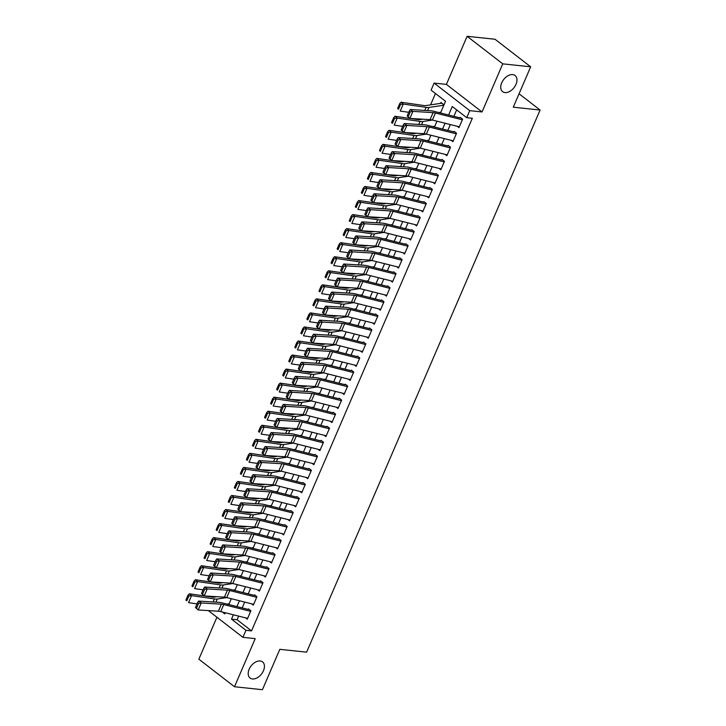 <?xml version="1.0" encoding="UTF-8"?>
<svg xmlns="http://www.w3.org/2000/svg" width="726" height="726" viewBox="0 0 726 726"><rect width="100%" height="100%" fill="white"/><g stroke="black" fill="none" stroke-linecap="round" stroke-linejoin="round"><path stroke-width="1.09" d="M504.978 92.583A10.2 6.588 -52.3 0 1 502.61 91.657A10.2 6.588 -52.3 0 1 502.564 81.158A10.2 6.588 -52.3 0 1 512.719 74.606A10.2 6.588 -52.3 0 1 515.088 75.522A10.2 6.588 -52.3 0 1 515.142 86.022A10.2 6.588 -52.3 0 1 504.978 92.583M252.448 678.955A10.2 6.588 -52.3 0 1 250.08 678.03A10.2 6.588 -52.3 0 1 250.025 667.53A10.2 6.588 -52.3 0 1 260.189 660.978A10.2 6.588 -52.3 0 1 262.558 661.894A10.2 6.588 -52.3 0 1 262.612 672.394A10.2 6.588 -52.3 0 1 252.448 678.955M440.51 112.975L445.537 101.295L431.09 90.124L434.112 83.1L469.749 110.651L466.727 117.676L452.28 106.504L448.614 115.017M446.399 84.407L482.037 111.958L502.755 63.852L530.679 66.81L495.032 39.258L467.117 36.3L446.399 84.407L434.112 83.1M216.929 617.236L198.851 659.19L234.498 686.742L255.216 638.635L242.929 637.337L208.344 610.602M435.464 93.509L430.572 104.871M502.755 63.852L467.117 36.3M530.679 66.81L513.282 107.194L540.09 110.034L306.608 652.166L279.809 649.325L262.422 689.7L234.498 686.742M457.253 126.288L458.977 127.613L462.607 119.191L460.202 117.331M451.209 140.327L452.933 141.661L456.554 133.23L454.149 131.37M445.156 154.375L446.88 155.709L450.51 147.278L448.105 145.418M439.112 168.414L440.836 169.748L444.457 161.326L442.052 159.466M433.059 182.462L434.783 183.796L438.413 175.365L436.008 173.505M427.015 196.51L428.739 197.844L432.36 189.413L429.955 187.553M420.962 210.549L422.686 211.883L426.316 203.461L423.911 201.601M414.918 224.597L416.633 225.931L420.263 217.501L417.858 215.64M408.865 238.645L410.589 239.979L414.219 231.549L411.805 229.688M402.812 252.684L404.536 254.018L408.166 245.597L405.761 243.727M396.768 266.732L398.492 268.066L402.122 259.636L399.708 257.775M390.715 280.78L392.439 282.105L396.069 273.684L393.664 271.823M384.671 294.82L386.395 296.154L390.025 287.732L387.611 285.863M378.618 308.868L380.342 310.202L383.972 301.771L381.567 299.911M372.574 322.916L374.298 324.241L377.928 315.819L375.514 313.959M366.521 336.955L368.245 338.289L371.875 329.858L369.47 327.998M360.477 351.003L362.201 352.337L365.831 343.906L363.417 342.046M354.424 365.042L356.148 366.376L359.778 357.954L357.373 356.094M348.38 379.09L350.104 380.424L353.734 371.993L351.32 370.133M342.327 393.138L344.051 394.472L347.681 386.041L345.277 384.181M336.283 407.177L338.007 408.511L341.637 400.09L339.224 398.22M330.23 421.225L331.954 422.559L335.584 414.129L333.18 412.268M324.186 435.273L325.91 436.598L329.54 428.177L327.127 426.316M318.133 449.312L319.857 450.646L323.487 442.225L321.083 440.355M312.089 463.36L313.813 464.694L317.444 456.264L315.03 454.403M306.036 477.409L307.76 478.733L311.39 470.312L308.986 468.452M299.992 491.448L301.717 492.782L305.347 484.351L302.933 482.491M293.939 505.496L295.663 506.83L299.293 498.399L296.889 496.539M287.895 519.535L289.62 520.869L293.24 512.447L290.836 510.587M281.842 533.583L283.567 534.917L287.197 526.486L284.792 524.626M275.798 547.631L277.523 548.965L281.144 540.534L278.739 538.674M269.745 561.67L271.47 563.004L275.1 554.582L272.695 552.722M263.701 575.718L265.417 577.052L269.047 568.621L266.642 566.761M257.648 589.766L259.373 591.1L263.003 582.669L260.598 580.809M251.604 603.805L253.32 605.139L256.95 596.718L254.545 594.848M227.655 604.014L228.164 603.941M233.699 589.975L234.208 589.893M239.752 575.927L240.261 575.854M245.796 561.879L246.305 561.806M251.849 547.84L252.358 547.758M257.893 533.792L258.402 533.719M263.946 519.752L264.455 519.671M269.99 505.704L270.499 505.623M276.043 491.656L276.552 491.584M282.087 477.617L282.595 477.536M288.14 463.569L288.649 463.497M294.184 449.521L294.692 449.448M300.237 435.482L300.745 435.4M306.29 421.434L306.789 421.361M312.334 407.386L312.842 407.313M318.387 393.347L318.886 393.265M324.431 379.299L324.939 379.226M330.484 365.26L330.992 365.178M336.528 351.212L337.036 351.13M342.581 337.163L343.089 337.091M348.625 323.124L349.133 323.043M354.678 309.076L355.186 309.004M360.722 295.028L361.23 294.956M366.775 280.989L367.283 280.908M372.819 266.941L373.327 266.869M378.872 252.893L379.38 252.82M384.916 238.854L385.424 238.772M390.969 224.806L391.477 224.733M397.013 210.758L397.521 210.685M403.066 196.719L403.574 196.637M409.11 182.671L409.618 182.598M415.163 168.632L415.671 168.55M421.207 154.584L421.715 154.502M427.26 140.535L427.768 140.463M433.304 126.496L433.812 126.415M439.357 112.448L439.865 112.376M442.887 105.352L443.341 104.299L440.936 102.439L440.528 103.364M238.645 616.12L237.084 619.732L251.541 630.903L472.317 118.265L466.727 117.676M456.663 109.889L453.886 116.332M450.347 124.545L447.833 130.381M444.303 138.593L441.789 144.429M438.25 152.641L435.736 158.468M432.206 166.681L429.692 172.516M426.153 180.729L423.639 186.564M420.109 194.777L417.595 200.603M414.056 208.816L411.542 214.651M408.003 222.864L405.498 228.69M401.959 236.912L399.445 242.738M395.906 250.951L393.401 256.786M389.862 264.999L387.348 270.825M383.809 279.047L381.304 284.873M377.765 293.086L375.251 298.921M371.712 307.134L369.207 312.96M365.668 321.173L363.154 327.009M359.615 335.221L357.11 341.057M353.571 349.27L351.057 355.096M347.518 363.309L345.013 369.144M341.474 377.357L338.96 383.183M335.421 391.405L332.916 397.231M329.377 405.444L326.863 411.279M323.324 419.492L320.819 425.318M317.28 433.54L314.766 439.366M311.227 447.579L308.713 453.414M305.183 461.627L302.669 467.453M299.13 475.666L296.616 481.501M293.086 489.714L290.572 495.549M287.033 503.762L284.519 509.588M280.989 517.801L278.475 523.637M274.936 531.849L272.422 537.685M268.892 545.898L266.378 551.724M262.839 559.937L260.325 565.772M256.795 573.985L254.281 579.811M250.742 588.033L248.228 593.859M244.689 602.072L242.185 607.907M245.551 617.853L247.276 619.187L250.906 610.757L248.492 608.896M540.09 110.034L519.063 93.781M482.037 111.958L469.749 110.651M251.541 630.903L245.951 630.313L242.929 637.337M222.274 612.009L224.761 613.933L225.269 612.762M228.799 604.549L231.313 598.714M234.852 590.501L237.366 584.666M240.896 576.453L243.41 570.627M246.949 562.414L249.463 556.579M252.993 548.366L255.507 542.531M259.046 534.318L261.56 528.492M265.099 520.279L267.604 514.444M271.143 506.231L273.657 500.405M277.196 492.183L279.701 486.356M283.24 478.144L285.754 472.308M289.293 464.095L291.798 458.269M295.337 450.047L297.851 444.221M301.39 436.008L303.895 430.173M307.434 421.96L309.948 416.134M313.487 407.921L315.991 402.086M319.531 393.873L322.045 388.038M325.584 379.825L328.088 373.999M331.628 365.786L334.142 359.951M337.681 351.738L340.185 345.903M343.725 337.69L346.238 331.864M349.778 323.651L352.282 317.816M355.822 309.603L358.335 303.777M361.875 295.555L364.388 289.728M367.919 281.516L370.432 275.68M373.972 267.467L376.485 261.641M380.016 253.428L382.529 247.593M386.069 239.38L388.582 233.545M392.113 225.332L394.626 219.506M398.166 211.293L400.679 205.458M404.21 197.245L406.723 191.41M410.263 183.197L412.776 177.371M416.307 169.158L418.82 163.323M422.36 155.11L424.873 149.284M428.413 141.062L430.917 135.236M434.457 127.023L436.97 121.188M233.373 614.795L231.503 619.142L245.951 630.313M445.074 123.229L442.57 129.056M439.03 137.268L436.517 143.104M432.977 151.317L430.473 157.143M426.933 165.365L424.42 171.191M420.88 179.404L418.376 185.239M414.836 193.452L412.323 199.278M408.783 207.5L406.279 213.326M402.739 221.539L400.226 227.374M396.686 235.587L394.182 241.413M390.642 249.626L388.129 255.461M384.589 263.674L382.085 269.509M378.545 277.722L376.032 283.548M372.492 291.761L369.988 297.596M366.449 305.809L363.935 311.635M360.395 319.857L357.891 325.684M354.352 333.896L351.838 339.732M348.298 347.945L345.785 353.771M342.255 361.993L339.741 367.819M336.202 376.032L333.688 381.867M330.158 390.08L327.644 395.906M324.105 404.119L321.591 409.954M318.061 418.167L315.547 424.002M312.008 432.215L309.494 438.041M305.964 446.254L303.45 452.089M299.911 460.302L297.397 466.137M293.867 474.35L291.353 480.176M287.814 488.389L285.3 494.224M281.761 502.437L279.256 508.264M275.717 516.485L273.203 522.312M269.664 530.524L267.159 536.36M263.62 544.573L261.106 550.399M257.567 558.621L255.062 564.447M251.523 572.66L249.009 578.495M245.47 586.708L242.965 592.534M239.426 600.747L236.912 606.582M237.084 619.732L231.503 619.142M247.62 618.37L220.704 611.61A7.968 2.251 23.3 0 0 218.363 611.219L198.198 609.976L195.466 607.526L196.51 608.279L198.625 603.36L197.59 602.607L195.466 607.526M250.651 611.356L223.726 604.595A7.968 2.251 23.3 0 0 221.394 604.195L201.22 602.952L198.615 601.074L218.789 602.317A11.952 3.376 -156.7 0 1 222.292 602.907L248.265 609.432M198.625 603.36L201.22 602.952L198.198 609.976L196.51 608.279M198.615 601.074L197.59 602.607M217.02 596.718L214.106 597.153A7.968 2.251 -156.7 0 1 212.21 597.099L189.359 593.786L191.555 595.619L214.415 598.941A11.952 3.376 23.3 0 0 217.256 599.023L226.802 597.58M227.056 604.105L229.126 603.796M188.905 595.901L188.025 595.166L185.91 600.084L186.791 600.819L188.905 595.901L191.555 595.619L188.533 602.644L197.036 603.878M186.791 600.819L185.91 600.084M188.025 595.166L189.359 593.786M253.673 604.331L226.748 597.571A7.968 2.251 23.3 0 0 224.416 597.171L204.242 595.928L201.519 593.478L202.554 594.231L204.678 589.312L203.634 588.568L201.519 593.478M256.695 597.307L229.779 590.547A7.968 2.251 23.3 0 0 227.438 590.147L207.264 588.913L204.668 587.035L224.833 588.278A11.952 3.376 -156.7 0 1 228.336 588.868L254.318 595.384M204.678 589.312L207.264 588.913L204.242 595.928L202.554 594.231M204.668 587.035L203.634 588.568M259.726 590.283L232.801 583.523A7.968 2.251 23.3 0 0 230.46 583.132L210.295 581.889L207.563 579.439L208.607 580.183L210.721 575.273L209.687 574.52L207.563 579.439M262.748 583.259L235.823 576.498A7.968 2.251 23.3 0 0 233.491 576.108L213.317 574.865L210.712 572.986L230.886 574.23A11.952 3.376 -156.7 0 1 234.389 574.82L260.362 581.345M210.721 575.273L213.317 574.865L210.295 581.889L208.607 580.183M210.712 572.986L209.687 574.52M265.77 576.235L238.845 569.474A7.968 2.251 23.3 0 0 236.513 569.084L216.339 567.841L213.616 565.391L214.66 566.144L216.775 561.225L215.731 560.472L213.616 565.391M268.792 569.22L241.876 562.459A7.968 2.251 23.3 0 0 239.535 562.06L219.361 560.817L216.765 558.938L236.93 560.182A11.952 3.376 -156.7 0 1 240.433 560.771L266.415 567.296M216.775 561.225L219.361 560.817L216.339 567.841L214.66 566.144M216.765 558.938L215.731 560.472M271.823 562.196L244.898 555.435A7.968 2.251 23.3 0 0 242.557 555.036L222.392 553.793L219.66 551.343L220.704 552.096L222.818 547.177L221.784 546.433L219.66 551.343M274.845 555.172L247.92 548.411A7.968 2.251 23.3 0 0 245.588 548.021L225.414 546.778L222.809 544.899L242.983 546.143A11.952 3.376 -156.7 0 1 246.486 546.732L272.459 553.248M222.818 547.177L225.414 546.778L222.392 553.793L220.704 552.096M222.809 544.899L221.784 546.433M223.064 582.669L220.159 583.114A7.968 2.251 -156.7 0 1 218.263 583.06L195.412 579.738L197.608 581.571L220.459 584.893A11.952 3.376 23.3 0 0 223.309 584.975L232.846 583.532M233.11 590.066L235.17 589.748M194.958 581.853L194.078 581.118L191.954 586.036L192.835 586.771L194.958 581.853L197.608 581.571L194.586 588.595L203.089 589.83M192.835 586.771L191.954 586.036M194.078 581.118L195.412 579.738M229.117 568.63L226.203 569.066A7.968 2.251 -156.7 0 1 224.307 569.012L201.456 565.699L203.661 567.532L226.512 570.845A11.952 3.376 23.3 0 0 229.352 570.926L238.899 569.493M239.153 576.017L241.223 575.709M201.002 567.814L200.122 567.079L198.007 571.988L198.888 572.723L201.002 567.814L203.661 567.532L200.63 574.556L209.133 575.791M198.888 572.723L198.007 571.988M200.122 567.079L201.456 565.699M235.16 554.582L232.256 555.027A7.968 2.251 -156.7 0 1 230.36 554.973L207.509 551.651L209.705 553.484L232.556 556.806A11.952 3.376 23.3 0 0 235.405 556.887L244.943 555.444M245.206 561.969L247.276 561.661M207.055 553.766L206.175 553.03L204.051 557.949L204.932 558.684L207.055 553.766L209.705 553.484L206.683 560.508L215.186 561.742M204.932 558.684L204.051 557.949M206.175 553.03L207.509 551.651M241.214 540.543L238.3 540.979A7.968 2.251 -156.7 0 1 236.413 540.924L213.553 537.603L215.758 539.445L238.609 542.758A11.952 3.376 23.3 0 0 241.449 542.839L250.996 541.405M251.25 547.93L253.32 547.613M213.099 539.717L212.219 538.982L210.104 543.901L210.985 544.636L213.099 539.717L215.758 539.445L212.727 546.46L221.23 547.694M210.985 544.636L210.104 543.901M212.219 538.982L213.553 537.603M277.867 548.148L250.942 541.387A7.968 2.251 23.3 0 0 248.61 540.997L228.436 539.754L225.713 537.304L226.757 538.048L228.871 533.138L227.828 532.385L225.713 537.304M280.889 541.124L253.973 534.363A7.968 2.251 23.3 0 0 251.632 533.973L231.467 532.73L228.862 530.851L249.027 532.094A11.952 3.376 -156.7 0 1 252.53 532.684L278.512 539.209M228.871 533.138L231.467 532.73L228.436 539.754L226.757 538.048M228.862 530.851L227.828 532.385M247.257 526.495L244.353 526.931A7.968 2.251 -156.7 0 1 242.457 526.876L219.606 523.564L221.802 525.397L244.662 528.719A11.952 3.376 23.3 0 0 247.502 528.791L257.04 527.357M257.303 533.882L259.373 533.574M219.152 525.678L218.272 524.943L216.157 529.853L217.038 530.588L219.152 525.678L221.802 525.397L218.78 532.421L227.283 533.655M217.038 530.588L216.157 529.853M218.272 524.943L219.606 523.564M283.92 534.109L256.995 527.348A7.968 2.251 23.3 0 0 254.654 526.949L234.489 525.706L231.757 523.255L232.801 524.009L234.915 519.09L233.881 518.337L231.757 523.255M286.942 527.085L260.017 520.324A7.968 2.251 23.3 0 0 257.685 519.925L237.511 518.682L234.906 516.803L255.08 518.046A11.952 3.376 -156.7 0 1 258.583 518.636L284.556 525.161M234.915 519.09L237.511 518.682L234.489 525.706L232.801 524.009M234.906 516.803L233.881 518.337M253.31 512.447L250.406 512.892A7.968 2.251 -156.7 0 1 248.51 512.837L225.65 509.516L227.855 511.349L250.706 514.67A11.952 3.376 23.3 0 0 253.546 514.752L263.093 513.309M263.347 519.834L265.417 519.526M225.196 511.63L224.316 510.895L222.201 515.814L223.082 516.549L225.196 511.63L227.855 511.349L224.824 518.373L233.327 519.607M223.082 516.549L222.201 515.814M224.316 510.895L225.65 509.516M289.964 520.061L263.039 513.3A7.968 2.251 23.3 0 0 260.707 512.901L240.533 511.667L237.81 509.207L238.854 509.961L240.968 505.042L239.925 504.298L237.81 509.207M292.986 513.037L266.07 506.276A7.968 2.251 23.3 0 0 263.729 505.886L243.564 504.643L240.959 502.764L261.124 504.007A11.952 3.376 -156.7 0 1 264.627 504.597L290.609 511.122M240.968 505.042L243.564 504.643L240.533 511.667L238.854 509.961M240.959 502.764L239.925 504.298M259.354 498.408L256.45 498.844A7.968 2.251 -156.7 0 1 254.554 498.789L231.703 495.468L233.899 497.31L256.759 500.622A11.952 3.376 23.3 0 0 259.599 500.704L269.137 499.27M269.4 505.795L271.47 505.477M231.249 497.582L230.369 496.856L228.254 501.766L229.135 502.501L231.249 497.582L233.899 497.31L230.877 504.325L239.38 505.559M229.135 502.501L228.254 501.766M230.369 496.856L231.703 495.468M296.017 506.013L269.092 499.252A7.968 2.251 23.3 0 0 266.751 498.862L246.586 497.619L243.854 495.168L244.898 495.922L247.012 491.003L245.978 490.25L243.854 495.168M299.039 498.989L272.114 492.228A7.968 2.251 23.3 0 0 269.782 491.838L249.608 490.594L247.003 488.716L267.177 489.959A11.952 3.376 -156.7 0 1 270.68 490.549L296.653 497.074M247.012 491.003L249.608 490.594L246.586 497.619L244.898 495.922M247.003 488.716L245.978 490.25M265.407 484.36L262.503 484.796A7.968 2.251 -156.7 0 1 260.607 484.741L237.747 481.429L239.952 483.262L262.803 486.583A11.952 3.376 23.3 0 0 265.652 486.665L275.19 485.222M275.444 491.747L277.514 491.438M237.293 483.543L236.413 482.808L234.298 487.727L235.179 488.453L237.293 483.543L239.952 483.262L236.921 490.286L245.424 491.52M235.179 488.453L234.298 487.727M236.413 482.808L237.747 481.429M302.061 491.974L275.136 485.213A7.968 2.251 23.3 0 0 272.804 484.814L252.63 483.57L249.907 481.12L250.951 481.873L253.065 476.955L252.022 476.202L249.907 481.12M305.083 484.95L278.167 478.189A7.968 2.251 23.3 0 0 275.826 477.79L255.661 476.546L253.056 474.668L273.221 475.911A11.952 3.376 -156.7 0 1 276.724 476.51L302.706 483.026M253.065 476.955L255.661 476.546L252.63 483.57L250.951 481.873M253.056 474.668L252.022 476.202M271.46 470.312L268.547 470.757A7.968 2.251 -156.7 0 1 266.651 470.702L243.8 467.381L245.996 469.214L268.856 472.535A11.952 3.376 23.3 0 0 271.696 472.617L281.234 471.174M281.497 477.708L283.567 477.39M243.346 469.495L242.466 468.76L240.351 473.679L241.232 474.414L243.346 469.495L245.996 469.214L242.974 476.238L251.477 477.472M241.232 474.414L240.351 473.679M242.466 468.76L243.8 467.381M308.114 477.926L281.189 471.165A7.968 2.251 23.3 0 0 278.857 470.775L258.683 469.531L255.951 467.072L256.995 467.825L259.109 462.916L258.075 462.163L255.951 467.072M311.136 470.902L284.211 464.141A7.968 2.251 23.3 0 0 281.879 463.751L261.705 462.507L259.1 460.629L279.274 461.872A11.952 3.376 -156.7 0 1 282.777 462.462L308.75 468.987M259.109 462.916L261.705 462.507L258.683 469.531L256.995 467.825M259.1 460.629L258.075 462.163M277.504 456.273L274.6 456.708A7.968 2.251 -156.7 0 1 272.704 456.654L249.844 453.333L252.049 455.175L274.9 458.487A11.952 3.376 23.3 0 0 277.749 458.569L287.287 457.135M287.541 463.66L289.61 463.351M249.39 455.456L248.51 454.721L246.395 459.631L247.276 460.366L249.39 455.456L252.049 455.175L249.018 462.199L257.521 463.433M247.276 460.366L246.395 459.631M248.51 454.721L249.844 453.333M314.158 463.878L287.233 457.117A7.968 2.251 23.3 0 0 284.901 456.727L264.727 455.483L262.004 453.033L263.048 453.786L265.162 448.868L264.119 448.114L262.004 453.033M317.18 456.854L290.264 450.102A7.968 2.251 23.3 0 0 287.923 449.703L267.758 448.459L265.153 446.581L285.318 447.824A11.952 3.376 -156.7 0 1 288.83 448.414L314.803 454.939M265.162 448.868L267.758 448.459L264.727 455.483L263.048 453.786M265.153 446.581L264.119 448.114M283.557 442.225L280.644 442.66A7.968 2.251 -156.7 0 1 278.748 442.606L255.897 439.294L258.093 441.127L280.953 444.448A11.952 3.376 23.3 0 0 283.793 444.53L293.331 443.087M293.594 449.612L295.663 449.303M255.443 441.408L254.563 440.673L252.448 445.592L253.329 446.327L255.443 441.408L258.093 441.127L255.071 448.151L263.574 449.385M253.329 446.327L252.448 445.592M254.563 440.673L255.897 439.294M320.211 449.839L293.286 443.078A7.968 2.251 23.3 0 0 290.954 442.678L270.78 441.435L268.048 438.985L269.092 439.738L271.206 434.82L270.172 434.066L268.048 438.985M323.233 442.815L296.308 436.054A7.968 2.251 23.3 0 0 293.976 435.654L273.802 434.42L271.197 432.542L291.371 433.776A11.952 3.376 -156.7 0 1 294.874 434.375L320.847 440.891M271.206 434.82L273.802 434.42L270.78 441.435L269.092 439.738M271.197 432.542L270.172 434.066M289.601 428.177L286.697 428.621A7.968 2.251 -156.7 0 1 284.801 428.567L261.941 425.245L264.146 427.079L286.997 430.4A11.952 3.376 23.3 0 0 289.846 430.482L299.384 429.039M299.647 435.573L301.707 435.255M261.487 427.36L260.607 426.625L258.492 431.543L259.373 432.279L261.487 427.36L264.146 427.079L261.115 434.103L269.627 435.337M259.373 432.279L258.492 431.543M260.607 426.625L261.941 425.245M295.654 414.138L292.741 414.573A7.968 2.251 -156.7 0 1 290.845 414.519L267.994 411.206L270.19 413.04L293.05 416.352A11.952 3.376 23.3 0 0 295.89 416.434L305.428 415M305.691 421.525L307.76 421.216M267.54 413.321L266.66 412.586L264.545 417.495L265.426 418.23L267.54 413.321L270.19 413.04L267.168 420.064L275.671 421.298M265.426 418.23L264.545 417.495M266.66 412.586L267.994 411.206M301.698 400.09L298.794 400.525A7.968 2.251 -156.7 0 1 296.898 400.471L274.038 397.158L276.243 398.991L299.094 402.313A11.952 3.376 23.3 0 0 301.943 402.395L311.481 400.952M311.744 407.477L313.804 407.168M273.584 399.273L272.704 398.538L270.589 403.456L271.47 404.191L273.584 399.273L276.243 398.991L273.212 406.015L281.724 407.25M271.47 404.191L270.589 403.456M272.704 398.538L274.038 397.158M326.255 435.791L299.33 429.03A7.968 2.251 23.3 0 0 296.998 428.639L276.824 427.396L274.101 424.946L275.145 425.69L277.259 420.781L276.216 420.027L274.101 424.946M329.277 428.767L302.361 422.006A7.968 2.251 23.3 0 0 300.019 421.615L279.855 420.372L277.25 418.494L297.415 419.737A11.952 3.376 -156.7 0 1 300.927 420.327L326.9 426.852M277.259 420.781L279.855 420.372L276.824 427.396L275.145 425.69M277.25 418.494L276.216 420.027M332.308 421.742L305.383 414.982A7.968 2.251 23.3 0 0 303.051 414.591L282.877 413.348L280.145 410.898L281.189 411.651L283.312 406.732L282.269 405.979L280.145 410.898M335.33 414.727L308.405 407.967A7.968 2.251 23.3 0 0 306.073 407.567L285.899 406.324L283.294 404.446L303.468 405.689A11.952 3.376 -156.7 0 1 306.971 406.279L332.944 412.804M283.312 406.732L285.899 406.324L282.877 413.348L281.189 411.651M283.294 404.446L282.269 405.979M338.352 407.703L311.436 400.943A7.968 2.251 23.3 0 0 309.095 400.543L288.921 399.3L286.198 396.85L287.242 397.603L289.356 392.684L288.313 391.94L286.198 396.85M341.383 400.679L314.458 393.919A7.968 2.251 23.3 0 0 312.116 393.528L291.952 392.285L289.347 390.406L309.521 391.65A11.952 3.376 -156.7 0 1 313.024 392.24L338.997 398.755M289.356 392.684L291.952 392.285L288.921 399.3L287.242 397.603M289.347 390.406L288.313 391.94M307.751 386.041L304.838 386.486A7.968 2.251 -156.7 0 1 302.942 386.432L280.091 383.11L282.287 384.952L305.147 388.265A11.952 3.376 23.3 0 0 307.987 388.346L317.525 386.904M317.788 393.438L319.857 393.12M279.637 385.225L278.757 384.49L276.642 389.408L277.523 390.143L279.637 385.225L282.287 384.952L279.265 391.967L287.768 393.202M277.523 390.143L276.642 389.408M278.757 384.49L280.091 383.11M344.405 393.655L317.48 386.894A7.968 2.251 23.3 0 0 315.148 386.504L294.974 385.261L292.251 382.811L293.286 383.555L295.409 378.645L294.366 377.892L292.251 382.811M347.427 386.631L320.502 379.87A7.968 2.251 23.3 0 0 318.17 379.48L297.996 378.237L295.391 376.358L315.565 377.602A11.952 3.376 -156.7 0 1 319.068 378.192L345.041 384.716M295.409 378.645L297.996 378.237L294.974 385.261L293.286 383.555M295.391 376.358L294.366 377.892M313.795 372.002L310.891 372.438A7.968 2.251 -156.7 0 1 308.995 372.384L286.135 369.071L288.34 370.904L311.191 374.217A11.952 3.376 23.3 0 0 314.04 374.298L323.578 372.865M323.841 379.389L325.901 379.081M285.69 371.186L284.81 370.451L282.686 375.36L283.567 376.095L285.69 371.186L288.34 370.904L285.318 377.928L293.821 379.163M283.567 376.095L282.686 375.36M284.81 370.451L286.135 369.071M350.449 379.607L323.533 372.846A7.968 2.251 23.3 0 0 321.191 372.456L301.018 371.213L298.295 368.763L299.339 369.516L301.453 364.597L300.41 363.844L298.295 368.763M353.48 372.592L326.555 365.831A7.968 2.251 23.3 0 0 324.213 365.432L304.049 364.189L301.444 362.31L321.618 363.554A11.952 3.376 -156.7 0 1 325.121 364.143L351.094 370.668M301.453 364.597L304.049 364.189L301.018 371.213L299.339 369.516M301.444 362.31L300.41 363.844M319.848 357.954L316.935 358.399A7.968 2.251 -156.7 0 1 315.039 358.345L292.188 355.023L294.384 356.856L317.244 360.178A11.952 3.376 23.3 0 0 320.084 360.259L329.622 358.816M329.885 365.341L331.954 365.033M291.734 357.138L290.854 356.402L288.739 361.321L289.62 362.056L291.734 357.138L294.384 356.856L291.362 363.88L299.865 365.114M289.62 362.056L288.739 361.321M290.854 356.402L292.188 355.023M356.502 365.568L329.577 358.807A7.968 2.251 23.3 0 0 327.245 358.408L307.071 357.165L304.348 354.715L305.383 355.468L307.506 350.549L306.463 349.805L304.348 354.715M359.524 358.544L332.599 351.783A7.968 2.251 23.3 0 0 330.266 351.393L310.093 350.15L307.488 348.271L327.662 349.515A11.952 3.376 -156.7 0 1 331.165 350.104L357.138 356.629M307.506 350.549L310.093 350.15L307.071 357.165L305.383 355.468M307.488 348.271L306.463 349.805M325.892 343.915L322.988 344.351A7.968 2.251 -156.7 0 1 321.092 344.296L298.232 340.975L300.437 342.817L323.288 346.13A11.952 3.376 23.3 0 0 326.137 346.211L335.675 344.777M335.938 351.302L337.998 350.985M297.787 343.089L296.907 342.363L294.783 347.273L295.663 348.008L297.787 343.089L300.437 342.817L297.415 349.832L305.918 351.066M295.663 348.008L294.783 347.273M296.907 342.363L298.232 340.975M362.546 351.52L335.63 344.759A7.968 2.251 23.3 0 0 333.288 344.369L313.124 343.126L310.392 340.675L311.436 341.42L313.55 336.51L312.507 335.757L310.392 340.675M365.577 344.496L338.652 337.735A7.968 2.251 23.3 0 0 336.31 337.345L316.146 336.102L313.541 334.223L333.715 335.466A11.952 3.376 -156.7 0 1 337.218 336.056L363.191 342.581M313.55 336.51L316.146 336.102L313.124 343.126L311.436 341.42M313.541 334.223L312.507 335.757M331.945 329.867L329.032 330.303A7.968 2.251 -156.7 0 1 327.136 330.248L304.285 326.936L306.481 328.769L329.341 332.091A11.952 3.376 23.3 0 0 332.181 332.172L341.719 330.729M341.982 337.254L344.051 336.946M303.831 329.05L302.951 328.315L300.836 333.234L301.717 333.96L303.831 329.05L306.481 328.769L303.459 335.793L311.962 337.027M301.717 333.96L300.836 333.234M302.951 328.315L304.285 326.936M368.599 337.481L341.674 330.72A7.968 2.251 23.3 0 0 339.341 330.321L319.168 329.078L316.445 326.627L317.48 327.381L319.603 322.462L318.56 321.709L316.445 326.627M371.621 330.457L344.696 323.696A7.968 2.251 23.3 0 0 342.363 323.297L322.19 322.054L319.585 320.175L339.759 321.418A11.952 3.376 -156.7 0 1 343.262 322.017L369.235 328.533M319.603 322.462L322.19 322.054L319.168 329.078L317.48 327.381M319.585 320.175L318.56 321.709M337.989 315.819L335.085 316.264A7.968 2.251 -156.7 0 1 333.189 316.209L310.329 312.888L312.534 314.721L335.385 318.042A11.952 3.376 23.3 0 0 338.234 318.124L347.772 316.681M348.035 323.206L350.095 322.898M309.884 315.002L309.004 314.267L306.88 319.186L307.76 319.921L309.884 315.002L312.534 314.721L309.512 321.745L318.015 322.979M307.76 319.921L306.88 319.186M309.004 314.267L310.329 312.888M374.643 323.433L347.727 316.672A7.968 2.251 23.3 0 0 345.385 316.282L325.221 315.039L322.489 312.579L323.533 313.333L325.647 308.423L324.604 307.67L322.489 312.579M377.674 316.409L350.749 309.648A7.968 2.251 23.3 0 0 348.416 309.258L328.243 308.015L325.638 306.136L345.812 307.379A11.952 3.376 -156.7 0 1 349.315 307.969L375.288 314.494M325.647 308.423L328.243 308.015L325.221 315.039L323.533 313.333M325.638 306.136L324.604 307.67M344.042 301.78L341.129 302.216A7.968 2.251 -156.7 0 1 339.233 302.161L316.382 298.84L318.578 300.682L341.438 303.994A11.952 3.376 23.3 0 0 344.278 304.076L353.816 302.642M354.079 309.167L356.148 308.849M315.928 300.954L315.048 300.228L312.933 305.138L313.813 305.873L315.928 300.954L318.578 300.682L315.556 307.706L324.059 308.94M313.813 305.873L312.933 305.138M315.048 300.228L316.382 298.84M380.696 309.385L353.771 302.624A7.968 2.251 23.3 0 0 351.438 302.234L331.265 300.991L328.542 298.54L329.577 299.293L331.7 294.375L330.657 293.622L328.542 298.54M383.718 302.361L356.793 295.6A7.968 2.251 23.3 0 0 354.46 295.21L334.287 293.966L331.682 292.088L351.856 293.331A11.952 3.376 -156.7 0 1 355.359 293.921L381.341 300.446M331.7 294.375L334.287 293.966L331.265 300.991L329.577 299.293M331.682 292.088L330.657 293.622M350.086 287.732L347.182 288.168A7.968 2.251 -156.7 0 1 345.286 288.113L322.426 284.801L324.631 286.634L347.482 289.955A11.952 3.376 23.3 0 0 350.331 290.037L359.869 288.594M360.132 295.119L362.192 294.81M321.981 286.915L321.101 286.18L318.977 291.099L319.857 291.834L321.981 286.915L324.631 286.634L321.609 293.658L330.112 294.892M319.857 291.834L318.977 291.099M321.101 286.18L322.426 284.801M386.74 295.346L359.824 288.585A7.968 2.251 23.3 0 0 357.482 288.186L337.318 286.942L334.586 284.492L335.63 285.245L337.744 280.327L336.701 279.574L334.586 284.492M389.771 288.322L362.846 281.561A7.968 2.251 23.3 0 0 360.513 281.162L340.34 279.918L337.735 278.049L357.909 279.283A11.952 3.376 -156.7 0 1 361.412 279.882L387.385 286.398M337.744 280.327L340.34 279.918L337.318 286.942L335.63 285.245M337.735 278.049L336.701 279.574M392.793 281.298L365.868 274.537A7.968 2.251 23.3 0 0 363.535 274.147L343.362 272.903L340.639 270.444L341.674 271.197L343.797 266.288L342.754 265.535L340.639 270.444M395.815 274.274L368.89 267.513A7.968 2.251 23.3 0 0 366.557 267.123L346.384 265.879L343.788 264.001L363.953 265.244A11.952 3.376 -156.7 0 1 367.456 265.834L393.438 272.359M343.797 266.288L346.384 265.879L343.362 272.903L341.674 271.197M343.788 264.001L342.754 265.535M398.837 267.25L371.921 260.489A7.968 2.251 23.3 0 0 369.579 260.099L349.415 258.855L346.683 256.405L347.727 257.158L349.841 252.24L348.798 251.486L346.683 256.405M401.868 260.235L374.943 253.474A7.968 2.251 23.3 0 0 372.61 253.075L352.437 251.831L349.832 249.953L370.006 251.196A11.952 3.376 -156.7 0 1 373.509 251.786L399.481 258.311M349.841 252.24L352.437 251.831L349.415 258.855L347.727 257.158M349.832 249.953L348.798 251.486M356.139 273.684L353.226 274.129A7.968 2.251 -156.7 0 1 351.33 274.074L328.479 270.753L330.675 272.586L353.535 275.907A11.952 3.376 23.3 0 0 356.375 275.989L365.922 274.546M366.176 281.08L368.245 280.762M328.025 272.867L327.145 272.132L325.03 277.051L325.91 277.786L328.025 272.867L330.675 272.586L327.653 279.61L336.156 280.844M325.91 277.786L325.03 277.051M327.145 272.132L328.479 270.753M362.183 259.645L359.279 260.08A7.968 2.251 -156.7 0 1 357.383 260.026L334.523 256.714L336.728 258.547L359.579 261.859A11.952 3.376 23.3 0 0 362.428 261.941L371.966 260.507M372.229 267.032L374.289 266.723M334.078 258.828L333.198 258.093L331.074 263.003L331.954 263.738L334.078 258.828L336.728 258.547L333.706 265.571L342.209 266.805M331.954 263.738L331.074 263.003M333.198 258.093L334.523 256.714M368.236 245.597L365.323 246.032A7.968 2.251 -156.7 0 1 363.427 245.978L340.576 242.665L342.772 244.499L365.632 247.82A11.952 3.376 23.3 0 0 368.472 247.902L378.019 246.459M378.273 252.984L380.342 252.675M340.122 244.78L339.242 244.045L337.127 248.964L338.007 249.699L340.122 244.78L342.772 244.499L339.75 251.523L348.253 252.757M338.007 249.699L337.127 248.964M339.242 244.045L340.576 242.665M404.89 253.211L377.965 246.45A7.968 2.251 23.3 0 0 375.632 246.05L355.459 244.807L352.736 242.357L353.771 243.11L355.894 238.192L354.851 237.447L352.736 242.357M407.912 246.187L380.987 239.426A7.968 2.251 23.3 0 0 378.654 239.026L358.481 237.792L355.885 235.914L376.05 237.157A11.952 3.376 -156.7 0 1 379.553 237.747L405.535 244.263M355.894 238.192L358.481 237.792L355.459 244.807L353.771 243.11M355.885 235.914L354.851 237.447M374.28 231.549L371.376 231.993A7.968 2.251 -156.7 0 1 369.48 231.939L346.62 228.617L348.825 230.451L371.676 233.772A11.952 3.376 23.3 0 0 374.525 233.854L384.063 232.411M384.326 238.945L386.386 238.627M346.175 230.732L345.295 229.997L343.171 234.915L344.051 235.651L346.175 230.732L348.825 230.451L345.803 237.475L354.306 238.709M344.051 235.651L343.171 234.915M345.295 229.997L346.62 228.617M410.934 239.163L384.018 232.402A7.968 2.251 23.3 0 0 381.676 232.011L361.512 230.768L358.78 228.318L359.824 229.062L361.938 224.153L360.904 223.399L358.78 228.318M413.965 232.138L387.04 225.378A7.968 2.251 23.3 0 0 384.707 224.987L364.534 223.744L361.929 221.866L382.103 223.109A11.952 3.376 -156.7 0 1 385.606 223.699L411.578 230.224M361.938 224.153L364.534 223.744L361.512 230.768L359.824 229.062M361.929 221.866L360.904 223.399M380.333 217.51L377.42 217.945A7.968 2.251 -156.7 0 1 375.524 217.891L352.673 214.578L354.869 216.412L377.729 219.724A11.952 3.376 23.3 0 0 380.569 219.806L390.116 218.372M390.37 224.897L392.439 224.588M352.219 216.693L351.339 215.958L349.224 220.867L350.104 221.602L352.219 216.693L354.869 216.412L351.847 223.436L360.35 224.67M350.104 221.602L349.224 220.867M351.339 215.958L352.673 214.578M416.987 225.114L390.062 218.354A7.968 2.251 23.3 0 0 387.729 217.963L367.556 216.72L364.833 214.27L365.877 215.023L367.991 210.104L366.948 209.351L364.833 214.27M420.009 218.099L393.093 211.339A7.968 2.251 23.3 0 0 390.751 210.939L370.578 209.696L367.982 207.817L388.147 209.061A11.952 3.376 -156.7 0 1 391.65 209.651L417.631 216.176M367.991 210.104L370.578 209.696L367.556 216.72L365.877 215.023M367.982 207.817L366.948 209.351M386.377 203.461L383.473 203.906A7.968 2.251 -156.7 0 1 381.577 203.852L358.726 200.53L360.922 202.363L383.773 205.685A11.952 3.376 23.3 0 0 386.622 205.767L396.16 204.324M396.423 210.849L398.483 210.54M358.272 202.645L357.392 201.91L355.268 206.828L356.148 207.563L358.272 202.645L360.922 202.363L357.9 209.387L366.403 210.622M356.148 207.563L355.268 206.828M357.392 201.91L358.726 200.53M423.04 211.075L396.115 204.315A7.968 2.251 23.3 0 0 393.773 203.915L373.609 202.672L370.877 200.222L371.921 200.975L374.035 196.056L373.001 195.312L370.877 200.222M426.062 204.051L399.137 197.291A7.968 2.251 23.3 0 0 396.804 196.9L376.631 195.657L374.026 193.778L394.2 195.022A11.952 3.376 -156.7 0 1 397.703 195.612L423.675 202.127M374.035 196.056L376.631 195.657L373.609 202.672L371.921 200.975M374.026 193.778L373.001 195.312M392.43 189.422L389.517 189.858A7.968 2.251 -156.7 0 1 387.62 189.804L364.77 186.482L366.975 188.324L389.826 191.637A11.952 3.376 23.3 0 0 392.666 191.718L402.213 190.285M402.467 196.81L404.536 196.492M364.316 188.597L363.436 187.862L361.321 192.78L362.201 193.515L364.316 188.597L366.975 188.324L363.944 195.339L372.447 196.574M362.201 193.515L361.321 192.78M363.436 187.862L364.77 186.482M429.084 197.027L402.159 190.266A7.968 2.251 23.3 0 0 399.826 189.876L379.653 188.633L376.93 186.183L377.974 186.927L380.088 182.017L379.045 181.264L376.93 186.183M432.106 190.003L405.19 183.242A7.968 2.251 23.3 0 0 402.848 182.852L382.675 181.609L380.079 179.73L400.244 180.974A11.952 3.376 -156.7 0 1 403.747 181.564L429.728 188.088M380.088 182.017L382.675 181.609L379.653 188.633L377.974 186.927M380.079 179.73L379.045 181.264M435.137 182.988L408.212 176.227A7.968 2.251 23.3 0 0 405.87 175.828L385.706 174.585L382.974 172.135L384.018 172.888L386.132 167.969L385.098 167.216L382.974 172.135M438.159 175.964L411.234 169.203A7.968 2.251 23.3 0 0 408.901 168.804L388.728 167.561L386.123 165.682L406.297 166.926A11.952 3.376 -156.7 0 1 409.8 167.515L435.772 174.04M386.132 167.969L388.728 167.561L385.706 174.585L384.018 172.888M386.123 165.682L385.098 167.216M441.181 168.94L414.256 162.179A7.968 2.251 23.3 0 0 411.923 161.78L391.75 160.546L389.027 158.086L390.071 158.84L392.185 153.921L391.142 153.177L389.027 158.086M444.203 161.916L417.287 155.155A7.968 2.251 23.3 0 0 414.945 154.765L394.781 153.522L392.176 151.643L412.341 152.887A11.952 3.376 -156.7 0 1 415.844 153.476L441.825 160.001M392.185 153.921L394.781 153.522L391.75 160.546L390.071 158.84M392.176 151.643L391.142 153.177M398.474 175.374L395.57 175.81A7.968 2.251 -156.7 0 1 393.673 175.756L370.823 172.443L373.019 174.276L395.87 177.598A11.952 3.376 23.3 0 0 398.719 177.679L408.257 176.236M408.52 182.761L410.589 182.453M370.369 174.558L369.489 173.823L367.374 178.732L368.254 179.467L370.369 174.558L373.019 174.276L369.997 181.3L378.5 182.535M368.254 179.467L367.374 178.732M369.489 173.823L370.823 172.443M404.527 161.326L401.614 161.771A7.968 2.251 -156.7 0 1 399.727 161.716L376.867 158.395L379.072 160.228L401.923 163.55A11.952 3.376 23.3 0 0 404.763 163.631L414.31 162.188M414.564 168.713L416.633 168.405M376.413 160.51L375.533 159.774L373.418 164.693L374.298 165.428L376.413 160.51L379.072 160.228L376.041 167.252L384.544 168.486M374.298 165.428L373.418 164.693M375.533 159.774L376.867 158.395M410.571 147.287L407.667 147.723A7.968 2.251 -156.7 0 1 405.77 147.668L382.92 144.347L385.116 146.189L407.976 149.502A11.952 3.376 23.3 0 0 410.816 149.583L420.354 148.149M420.617 154.674L422.686 154.357M382.466 146.461L381.586 145.735L379.471 150.645L380.351 151.38L382.466 146.461L385.116 146.189L382.094 153.204L390.597 154.447M380.351 151.38L379.471 150.645M381.586 145.735L382.92 144.347M447.234 154.892L420.309 148.131A7.968 2.251 23.3 0 0 417.967 147.741L397.803 146.498L395.071 144.047L396.115 144.801L398.229 139.882L397.195 139.129L395.071 144.047M450.256 147.868L423.331 141.107A7.968 2.251 23.3 0 0 420.998 140.717L400.825 139.474L398.22 137.595L418.394 138.838A11.952 3.376 -156.7 0 1 421.897 139.428L447.869 145.953M398.229 139.882L400.825 139.474L397.803 146.498L396.115 144.801M398.22 137.595L397.195 139.129M416.624 133.239L413.72 133.675A7.968 2.251 -156.7 0 1 411.824 133.62L388.964 130.308L391.169 132.141L414.02 135.463A11.952 3.376 23.3 0 0 416.86 135.544L426.407 134.101M426.661 140.626L428.73 140.318M388.51 132.422L387.63 131.687L385.515 136.606L386.395 137.332L388.51 132.422L391.169 132.141L388.138 139.165L396.641 140.399M386.395 137.332L385.515 136.606M387.63 131.687L388.964 130.308M453.278 140.853L426.353 134.092A7.968 2.251 23.3 0 0 424.02 133.693L403.847 132.45L401.124 129.999L402.168 130.753L404.282 125.834L403.239 125.081L401.124 129.999M456.3 133.829L429.384 127.068A7.968 2.251 23.3 0 0 427.042 126.669L406.878 125.426L404.273 123.547L424.438 124.79A11.952 3.376 -156.7 0 1 427.941 125.389L453.922 131.905M404.282 125.834L406.878 125.426L403.847 132.45L402.168 130.753M404.273 123.547L403.239 125.081M422.668 119.191L419.764 119.636A7.968 2.251 -156.7 0 1 417.867 119.581L395.017 116.26L397.213 118.093L420.073 121.414A11.952 3.376 23.3 0 0 422.913 121.496L432.451 120.053M432.714 126.587L434.783 126.27M394.563 118.374L393.683 117.639L391.568 122.558L392.448 123.293L394.563 118.374L397.213 118.093L394.191 125.117L402.694 126.351M392.448 123.293L391.568 122.558M393.683 117.639L395.017 116.26M459.331 126.805L432.406 120.044A7.968 2.251 23.3 0 0 430.073 119.654L409.9 118.411L407.168 115.951L408.212 116.704L410.326 111.795L409.292 111.042L407.168 115.951M462.353 119.781L435.428 113.02A7.968 2.251 23.3 0 0 433.095 112.63L412.922 111.387L410.317 109.508L430.491 110.751A11.952 3.376 -156.7 0 1 433.994 111.341L459.966 117.866M410.326 111.795L412.922 111.387L409.9 118.411L408.212 116.704M410.317 109.508L409.292 111.042M442.034 103.283A5.581 1.579 23.3 0 0 441.045 103.292L425.817 105.588A7.968 2.251 -156.7 0 1 423.92 105.533L401.061 102.212L403.266 104.054L426.117 107.366A11.952 3.376 23.3 0 0 428.966 107.448L443.849 105.206M438.758 112.539L440.827 112.231M400.607 104.335L399.727 103.6L397.612 108.51L398.492 109.245L400.607 104.335L403.266 104.054L400.235 111.078L408.738 112.312M398.492 109.245L397.612 108.51M399.727 103.6L401.061 102.212M220.704 611.61L223.726 604.595M218.363 611.219L221.394 604.195M214.415 598.941L213.108 601.972M217.256 599.023L215.912 602.144M226.748 597.571L229.779 590.547M224.416 597.171L227.438 590.147M232.801 583.523L235.823 576.498M230.46 583.132L233.491 576.108M238.845 569.474L241.876 562.459M236.513 569.084L239.535 562.06M244.898 555.435L247.92 548.411M242.557 555.036L245.588 548.021M220.459 584.893L219.161 587.924M223.309 584.975L221.965 588.096M226.512 570.845L225.205 573.876M229.352 570.926L228.009 574.048M232.556 556.806L231.258 559.837M235.405 556.887L234.062 560.009M238.609 542.758L237.302 545.789M241.449 542.839L240.106 545.961M250.942 541.387L253.973 534.363M248.61 540.997L251.632 533.973M244.662 528.719L243.355 531.741M247.502 528.791L246.159 531.913M256.995 527.348L260.017 520.324M254.654 526.949L257.685 519.925M250.706 514.67L249.399 517.702M253.546 514.752L252.203 517.874M263.039 513.3L266.07 506.276M260.707 512.901L263.729 505.886M256.759 500.622L255.452 503.653M259.599 500.704L258.256 503.826M269.092 499.252L272.114 492.228M266.751 498.862L269.782 491.838M262.803 486.583L261.496 489.614M265.652 486.665L264.3 489.787M275.136 485.213L278.167 478.189M272.804 484.814L275.826 477.79M268.856 472.535L267.549 475.566M271.696 472.617L270.353 475.739M281.189 471.165L284.211 464.141M278.857 470.775L281.879 463.751M274.9 458.487L273.593 461.518M277.749 458.569L276.397 461.691M287.233 457.117L290.264 450.102M284.901 456.727L287.923 449.703M280.953 444.448L279.646 447.479M283.793 444.53L282.45 447.652M293.286 443.078L296.308 436.054M290.954 442.678L293.976 435.654M286.997 430.4L285.69 433.431M289.846 430.482L288.494 433.603M293.05 416.352L291.743 419.383M295.89 416.434L294.547 419.555M299.094 402.313L297.787 405.344M301.943 402.395L300.6 405.516M299.33 429.03L302.361 422.006M296.998 428.639L300.019 421.615M305.383 414.982L308.405 407.967M303.051 414.591L306.073 407.567M311.436 400.943L314.458 393.919M309.095 400.543L312.116 393.528M305.147 388.265L303.84 391.296M307.987 388.346L306.644 391.468M317.48 386.894L320.502 379.87M315.148 386.504L318.17 379.48M311.191 374.217L309.884 377.248M314.04 374.298L312.697 377.42M323.533 372.846L326.555 365.831M321.191 372.456L324.213 365.432M317.244 360.178L315.937 363.209M320.084 360.259L318.741 363.381M329.577 358.807L332.599 351.783M327.245 358.408L330.266 351.393M323.288 346.13L321.981 349.161M326.137 346.211L324.794 349.333M335.63 344.759L338.652 337.735M333.288 344.369L336.31 337.345M329.341 332.091L328.034 335.113M332.181 332.172L330.838 335.294M341.674 330.72L344.696 323.696M339.341 330.321L342.363 323.297M335.385 318.042L334.078 321.074M338.234 318.124L336.891 321.246M347.727 316.672L350.749 309.648M345.385 316.282L348.416 309.258M341.438 303.994L340.131 307.025M344.278 304.076L342.935 307.198M353.771 302.624L356.793 295.6M351.438 302.234L354.46 295.21M347.482 289.955L346.184 292.986M350.331 290.037L348.988 293.159M359.824 288.585L362.846 281.561M357.482 288.186L360.513 281.162M365.868 274.537L368.89 267.513M363.535 274.147L366.557 267.123M371.921 260.489L374.943 253.474M369.579 260.099L372.61 253.075M353.535 275.907L352.228 278.938M356.375 275.989L355.032 279.111M359.579 261.859L358.281 264.89M362.428 261.941L361.085 265.063M365.632 247.82L364.325 250.851M368.472 247.902L367.129 251.024M377.965 246.45L380.987 239.426M375.632 246.05L378.654 239.026M371.676 233.772L370.378 236.803M374.525 233.854L373.182 236.975M384.018 232.402L387.04 225.378M381.676 232.011L384.707 224.987M377.729 219.724L376.422 222.755M380.569 219.806L379.226 222.927M390.062 218.354L393.093 211.339M387.729 217.963L390.751 210.939M383.773 205.685L382.475 208.716M386.622 205.767L385.279 208.888M396.115 204.315L399.137 197.291M393.773 203.915L396.804 196.9M389.826 191.637L388.519 194.668M392.666 191.718L391.323 194.84M402.159 190.266L405.19 183.242M399.826 189.876L402.848 182.852M408.212 176.227L411.234 169.203M405.87 175.828L408.901 168.804M414.256 162.179L417.287 155.155M411.923 161.78L414.945 154.765M395.87 177.598L394.572 180.62M398.719 177.679L397.376 180.792M401.923 163.55L400.616 166.581M404.763 163.631L403.42 166.753M407.976 149.502L406.669 152.533M410.816 149.583L409.473 152.705M420.309 148.131L423.331 141.107M417.967 147.741L420.998 140.717M414.02 135.463L412.713 138.494M416.86 135.544L415.517 138.666M426.353 134.092L429.384 127.068M424.02 133.693L427.042 126.669M420.073 121.414L418.766 124.445M422.913 121.496L421.57 124.618M432.406 120.044L435.428 113.02M430.073 119.654L433.095 112.63M426.117 107.366L424.81 110.397M428.966 107.448L427.614 110.57"/></g></svg>
